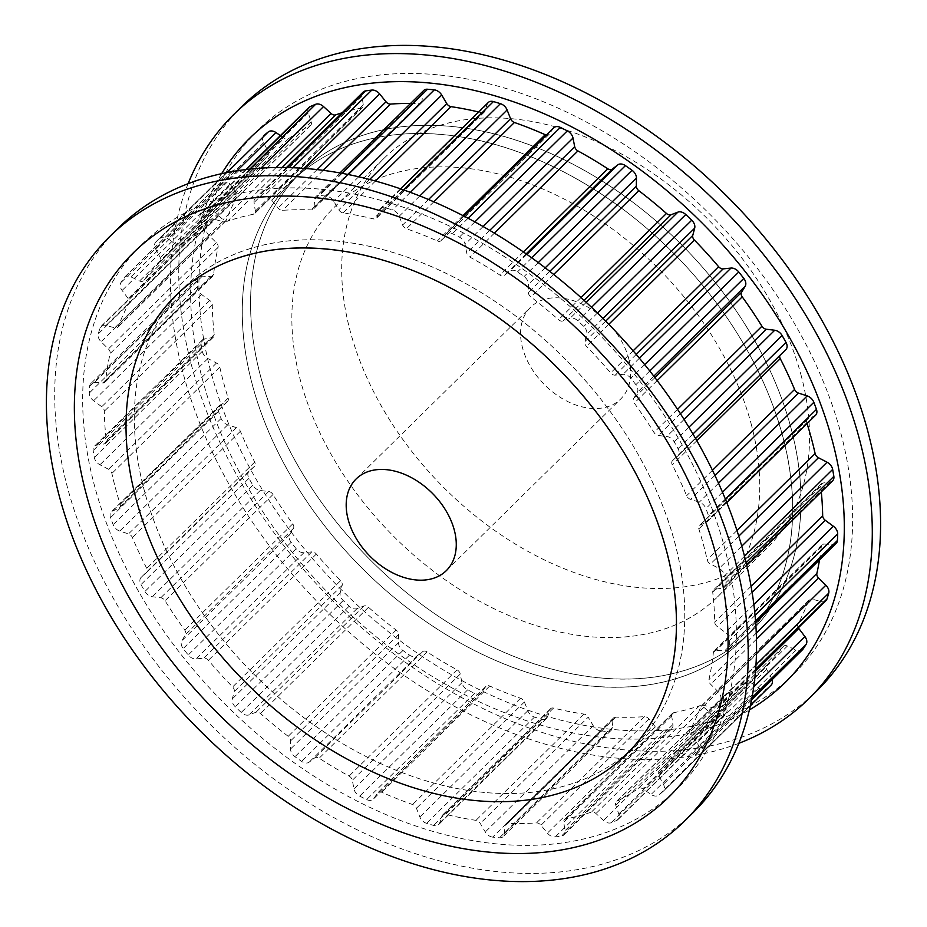<?xml version="1.0" encoding="UTF-8"?>
<svg xmlns="http://www.w3.org/2000/svg" width="927" height="927" viewBox="0 0 927 927"><rect width="100%" height="100%" fill="white"/><g stroke="black" fill="none" stroke-linecap="round" stroke-linejoin="round"><path stroke-width="0.7" stroke-dasharray="4.63 3.48" d="M600.163 677.892A321.495 221.483 -134.5 0 0 751.31 631.322A321.495 221.483 -134.5 0 0 683.628 246.825A321.495 221.483 -134.5 0 0 300.255 173.071A321.495 221.483 -134.5 0 0 301.24 471.391A321.495 221.483 -134.5 0 0 600.163 677.892M437.44 74.809A381.773 263.013 -134.5 0 0 211.043 372.445A381.773 263.013 -134.5 0 0 614.114 729.584A381.773 263.013 -134.5 0 0 840.511 431.947A381.773 263.013 -134.5 0 0 437.44 74.809M591.866 686.061A321.495 221.483 -134.5 0 0 743.002 639.491A321.495 221.483 -134.5 0 0 675.319 255.006A321.495 221.483 -134.5 0 0 291.947 181.252A321.495 221.483 -134.5 0 0 292.932 479.56A321.495 221.483 -134.5 0 0 591.866 686.061M221.646 173.685A381.773 263.013 -134.5 0 0 267.973 519.444A381.773 263.013 -134.5 0 0 605.806 737.765A381.773 263.013 -134.5 0 0 749.456 709.897M188.1 183.708A409.908 282.387 -134.5 0 0 267.625 543.489A409.908 282.387 -134.5 0 0 616.212 758.054A409.908 282.387 -134.5 0 0 738.9 743.292M242.121 106.234A409.908 282.387 -134.5 0 0 243.384 486.582A409.908 282.387 -134.5 0 0 624.52 749.873A409.908 282.387 -134.5 0 0 817.22 690.488M335.134 240.939A321.495 221.483 45.5 0 1 634.068 447.44A321.495 221.483 45.5 0 1 635.053 745.748A321.495 221.483 45.5 0 1 251.68 671.994A321.495 221.483 45.5 0 1 183.998 287.509A321.495 221.483 45.5 0 1 335.134 240.939M321.194 189.235A381.773 263.013 45.5 0 1 724.254 546.385A381.773 263.013 45.5 0 1 497.857 844.022A381.773 263.013 45.5 0 1 94.797 486.872A381.773 263.013 45.5 0 1 321.194 189.235M693.176 812.585A409.908 282.387 45.5 0 1 500.476 871.971A409.908 282.387 45.5 0 1 119.34 608.68A409.908 282.387 45.5 0 1 118.077 228.332M492.7 837.127A8.042 5.539 45.5 0 1 485.284 831.959L480.256 823.443A4.82 3.326 45.5 0 0 475.98 820.349A356.455 245.562 45.5 0 1 445.563 814.335A4.82 3.326 45.5 0 0 442.666 814.926A4.82 3.326 45.5 0 0 442.075 815.876L439.688 822.921A8.042 5.539 45.5 0 1 438.714 824.52A8.042 5.539 45.5 0 1 433.593 825.424A374.137 257.752 45.5 0 1 426.559 823.327A8.042 5.539 45.5 0 1 419.873 817.023L416.432 808.24A4.82 3.326 45.5 0 0 412.585 804.509A356.455 245.562 45.5 0 1 381.762 792.284A4.82 3.326 45.5 0 0 377.996 792.585A4.82 3.326 45.5 0 0 377.729 792.898L373.651 798.703A8.042 5.539 45.5 0 1 373.199 799.236A8.042 5.539 45.5 0 1 366.64 799.584A374.137 257.752 45.5 0 1 359.676 796.131A8.042 5.539 45.5 0 1 354.126 789.491A8.042 5.539 45.5 0 1 353.998 788.958L352.306 780.291A4.82 3.326 45.5 0 0 349.073 776.084A356.455 245.562 45.5 0 1 319.166 758.205A4.82 3.326 45.5 0 0 314.774 757.846L309.178 762.145A8.042 5.539 45.5 0 1 301.576 761.368A374.137 257.752 45.5 0 1 294.971 756.71A8.042 5.539 45.5 0 1 290.811 750.928A8.042 5.539 45.5 0 1 290.557 748.993L290.672 740.824A4.82 3.326 45.5 0 0 288.193 736.316A356.455 245.562 45.5 0 1 260.533 713.547A4.82 3.326 45.5 0 0 255.968 712.249L249.096 714.868A8.042 5.539 45.5 0 1 241.229 712.469A374.137 257.752 45.5 0 1 235.273 706.791A8.042 5.539 45.5 0 1 232.387 702.087A8.042 5.539 45.5 0 1 232.306 698.877L234.241 691.554A4.82 3.326 45.5 0 0 232.619 686.953A356.455 245.562 45.5 0 1 208.401 660.302A4.82 3.326 45.5 0 0 203.859 658.112L196.014 658.923A8.042 5.539 45.5 0 1 188.227 655.007A374.137 257.752 45.5 0 1 183.187 648.576A8.042 5.539 45.5 0 1 181.425 645.111A8.042 5.539 45.5 0 1 181.808 640.789L185.481 634.647A4.82 3.326 45.5 0 0 184.774 630.14A356.455 245.562 45.5 0 1 165.064 600.766A4.82 3.326 45.5 0 0 160.753 597.776L152.271 596.756A8.042 5.539 45.5 0 1 144.902 591.496A374.137 257.752 45.5 0 1 140.997 584.589A8.042 5.539 45.5 0 1 140.139 582.504A8.042 5.539 45.5 0 1 141.136 577.394A8.042 5.539 45.5 0 1 141.263 577.278L146.501 572.573A4.82 3.326 45.5 0 0 146.57 572.504A4.82 3.326 45.5 0 0 146.744 568.367A356.455 245.562 45.5 0 1 132.41 537.556A4.82 3.326 45.5 0 0 128.505 533.906L119.78 531.09A8.042 5.539 45.5 0 1 113.152 524.705A374.137 257.752 45.5 0 1 110.545 517.625A8.042 5.539 45.5 0 1 110.336 516.976A8.042 5.539 45.5 0 1 111.333 511.878A8.042 5.539 45.5 0 1 112.434 511.113L119.015 508.066A4.82 3.326 45.5 0 0 119.676 507.602A4.82 3.326 45.5 0 0 120.209 504.334A356.455 245.562 45.5 0 1 115.666 488.842A356.455 245.562 45.5 0 1 111.877 473.43A4.82 3.326 45.5 0 0 108.552 469.271L99.942 464.786A8.042 5.539 45.5 0 1 94.484 458.216A8.042 5.539 45.5 0 1 94.345 457.567A374.137 257.752 45.5 0 1 93.152 450.626A8.042 5.539 45.5 0 1 94.311 446.316A8.042 5.539 45.5 0 1 96.593 445.192L104.23 443.917A4.82 3.326 45.5 0 0 105.597 443.245A4.82 3.326 45.5 0 0 106.315 440.835A356.455 245.562 45.5 0 1 104.334 411.194A4.82 3.326 45.5 0 0 101.75 406.721L93.627 400.754A8.042 5.539 45.5 0 1 89.56 395.041A8.042 5.539 45.5 0 1 89.305 393.013A374.137 257.752 45.5 0 1 89.595 386.501A8.042 5.539 45.5 0 1 90.834 383.569A8.042 5.539 45.5 0 1 94.438 382.387L102.781 382.955A4.82 3.326 45.5 0 0 104.948 382.248A4.82 3.326 45.5 0 0 105.678 380.649A356.455 245.562 45.5 0 1 110.139 353.569A4.82 3.326 45.5 0 0 108.389 348.958L101.136 341.785A8.042 5.539 45.5 0 1 98.332 337.161A8.042 5.539 45.5 0 1 98.274 333.859A374.137 257.752 45.5 0 1 100.012 328.077A8.042 5.539 45.5 0 1 101.031 326.397A8.042 5.539 45.5 0 1 106.049 325.458L114.751 327.834A4.82 3.326 45.5 0 0 117.764 327.277A4.82 3.326 45.5 0 0 118.32 326.42A356.455 245.562 45.5 0 1 129.038 303.059A4.82 3.326 45.5 0 0 128.204 298.529L122.109 290.464A8.042 5.539 45.5 0 1 120.417 287.092A8.042 5.539 45.5 0 1 120.846 282.7A374.137 257.752 45.5 0 1 123.963 277.88A8.042 5.539 45.5 0 1 124.461 277.289A8.042 5.539 45.5 0 1 130.916 276.883L139.595 280.974A4.82 3.326 45.5 0 0 143.465 280.73A4.82 3.326 45.5 0 0 143.685 280.487A356.455 245.562 45.5 0 1 159.467 262.596A356.455 245.562 45.5 0 1 160.186 261.901A4.82 3.326 45.5 0 1 160.186 261.901A4.82 3.326 45.5 0 0 160.301 257.636L155.643 249.015A8.042 5.539 45.5 0 1 154.844 247.034A8.042 5.539 45.5 0 1 155.829 241.935A8.042 5.539 45.5 0 1 156.026 241.75A374.137 257.752 45.5 0 1 160.394 238.123A8.042 5.539 45.5 0 1 167.961 238.784L176.234 244.404A4.82 3.326 45.5 0 0 180.672 244.879A356.455 245.562 45.5 0 1 202.225 231.866A4.82 3.326 45.5 0 0 202.804 231.449A4.82 3.326 45.5 0 0 203.303 228.054L200.278 219.27A8.042 5.539 45.5 0 1 200.116 218.726A8.042 5.539 45.5 0 1 201.101 213.627A8.042 5.539 45.5 0 1 202.295 212.828A374.137 257.752 45.5 0 1 207.706 210.545A8.042 5.539 45.5 0 1 215.574 212.828L223.083 219.722A4.82 3.326 45.5 0 0 227.66 221.147A356.455 245.562 45.5 0 1 253.326 214.276A4.82 3.326 45.5 0 0 254.601 213.616A4.82 3.326 45.5 0 0 255.307 211.089L254.068 202.515A8.042 5.539 45.5 0 1 255.238 198.308A8.042 5.539 45.5 0 1 257.613 197.173A374.137 257.752 45.5 0 1 263.847 196.339A8.042 5.539 45.5 0 1 271.657 200.151L278.065 208.03A4.82 3.326 45.5 0 0 282.584 210.336A356.455 245.562 45.5 0 1 311.263 209.896A4.82 3.326 45.5 0 0 313.314 209.189A4.82 3.326 45.5 0 0 314.056 207.486L314.635 199.49A8.042 5.539 45.5 0 1 315.864 196.663A8.042 5.539 45.5 0 1 319.572 195.493A374.137 257.752 45.5 0 1 326.35 196.13A8.042 5.539 45.5 0 1 333.766 201.298L338.795 209.826A4.82 3.326 45.5 0 0 343.071 212.909A356.455 245.562 45.5 0 1 373.488 218.923A4.82 3.326 45.5 0 0 376.385 218.332A4.82 3.326 45.5 0 0 376.976 217.381L379.363 210.336A8.042 5.539 45.5 0 1 380.337 208.737A8.042 5.539 45.5 0 1 385.458 207.833A374.137 257.752 45.5 0 1 392.492 209.931A8.042 5.539 45.5 0 1 399.178 216.234L402.619 225.018A4.82 3.326 45.5 0 0 406.455 228.749A356.455 245.562 45.5 0 1 437.289 240.974A4.82 3.326 45.5 0 0 441.043 240.672A4.82 3.326 45.5 0 0 441.322 240.36L445.4 234.554A8.042 5.539 45.5 0 1 445.841 234.033A8.042 5.539 45.5 0 1 452.411 233.674A374.137 257.752 45.5 0 1 459.375 237.127A8.042 5.539 45.5 0 1 465.053 244.299L466.745 252.967A4.82 3.326 45.5 0 0 466.826 253.291A4.82 3.326 45.5 0 0 469.977 257.173A356.455 245.562 45.5 0 1 499.873 275.064A4.82 3.326 45.5 0 0 504.276 275.412L509.873 271.113A8.042 5.539 45.5 0 1 517.475 271.889A374.137 257.752 45.5 0 1 524.079 276.547A8.042 5.539 45.5 0 1 528.494 284.265L528.378 292.434A4.82 3.326 45.5 0 0 528.529 293.592A4.82 3.326 45.5 0 0 530.858 296.941A356.455 245.562 45.5 0 1 558.517 319.711A4.82 3.326 45.5 0 0 563.083 321.009L569.954 318.39A8.042 5.539 45.5 0 1 577.822 320.788A374.137 257.752 45.5 0 1 583.778 326.466A8.042 5.539 45.5 0 1 586.745 334.392L584.798 341.704A4.82 3.326 45.5 0 0 584.856 343.627A4.82 3.326 45.5 0 0 586.432 346.304A356.455 245.562 45.5 0 1 610.65 372.955A4.82 3.326 45.5 0 0 615.192 375.145L623.025 374.334A8.042 5.539 45.5 0 1 630.823 378.251A374.137 257.752 45.5 0 1 635.864 384.682A8.042 5.539 45.5 0 1 637.243 392.469L633.57 398.61A4.82 3.326 45.5 0 0 633.35 401.206A4.82 3.326 45.5 0 0 634.277 403.118A356.455 245.562 45.5 0 1 653.987 432.492A4.82 3.326 45.5 0 0 658.297 435.481L666.78 436.501A8.042 5.539 45.5 0 1 674.149 441.773A374.137 257.752 45.5 0 1 678.054 448.68A8.042 5.539 45.5 0 1 677.915 455.864A8.042 5.539 45.5 0 1 677.788 455.98L672.55 460.684A4.82 3.326 45.5 0 0 672.469 460.754A4.82 3.326 45.5 0 0 671.878 463.813A4.82 3.326 45.5 0 0 672.307 464.89A356.455 245.562 45.5 0 1 686.629 495.702A4.82 3.326 45.5 0 0 690.545 499.352L699.271 502.167A8.042 5.539 45.5 0 1 705.899 508.552A374.137 257.752 45.5 0 1 708.506 515.632A8.042 5.539 45.5 0 1 707.718 521.38A8.042 5.539 45.5 0 1 706.617 522.144L700.036 525.192A4.82 3.326 45.5 0 0 699.375 525.655A4.82 3.326 45.5 0 0 698.773 528.714A4.82 3.326 45.5 0 0 698.842 528.923A356.455 245.562 45.5 0 1 707.174 559.827A4.82 3.326 45.5 0 0 707.231 560.035A4.82 3.326 45.5 0 0 710.499 563.987L719.109 568.471A8.042 5.539 45.5 0 1 724.705 575.69A374.137 257.752 45.5 0 1 725.887 582.631A8.042 5.539 45.5 0 1 724.74 586.942A8.042 5.539 45.5 0 1 722.446 588.066L714.821 589.34A4.82 3.326 45.5 0 0 713.454 590.012A4.82 3.326 45.5 0 0 712.736 592.423A356.455 245.562 45.5 0 1 714.705 622.063A4.82 3.326 45.5 0 0 714.868 623.118A4.82 3.326 45.5 0 0 717.301 626.548L725.424 632.504A8.042 5.539 45.5 0 1 729.734 640.244A374.137 257.752 45.5 0 1 729.456 646.756A8.042 5.539 45.5 0 1 728.216 649.688A8.042 5.539 45.5 0 1 724.613 650.87L716.258 650.302A4.82 3.326 45.5 0 0 714.103 651.009A4.82 3.326 45.5 0 0 713.373 652.608A356.455 245.562 45.5 0 1 708.9 679.688A4.82 3.326 45.5 0 0 708.981 681.519A4.82 3.326 45.5 0 0 710.661 684.3L717.915 691.472A8.042 5.539 45.5 0 1 720.777 699.398A374.137 257.752 45.5 0 1 719.028 705.18A8.042 5.539 45.5 0 1 718.019 706.861A8.042 5.539 45.5 0 1 713.002 707.799L704.3 705.424A4.82 3.326 45.5 0 0 701.287 705.98A4.82 3.326 45.5 0 0 700.731 706.849A356.455 245.562 45.5 0 1 690.012 730.198A4.82 3.326 45.5 0 0 689.839 732.712A4.82 3.326 45.5 0 0 690.847 734.729L696.942 742.794A8.042 5.539 45.5 0 1 698.205 750.557A374.137 257.752 45.5 0 1 695.088 755.378A8.042 5.539 45.5 0 1 694.59 755.968A8.042 5.539 45.5 0 1 688.135 756.374L679.456 752.284A4.82 3.326 45.5 0 0 675.586 752.527A4.82 3.326 45.5 0 0 675.366 752.77A356.455 245.562 45.5 0 1 659.584 770.661A356.455 245.562 45.5 0 1 658.865 771.357A4.82 3.326 45.5 0 1 658.865 771.357A4.82 3.326 45.5 0 0 658.263 774.427A4.82 3.326 45.5 0 0 658.749 775.621L663.408 784.242A8.042 5.539 45.5 0 1 663.211 791.322A8.042 5.539 45.5 0 1 663.025 791.507A374.137 257.752 45.5 0 1 658.657 795.134A8.042 5.539 45.5 0 1 651.078 794.474L642.817 788.854A4.82 3.326 45.5 0 0 638.379 788.379A356.455 245.562 45.5 0 1 616.826 801.403A4.82 3.326 45.5 0 0 616.246 801.809A4.82 3.326 45.5 0 0 615.655 804.879A4.82 3.326 45.5 0 0 615.748 805.204L618.772 813.987A8.042 5.539 45.5 0 1 617.95 819.63A8.042 5.539 45.5 0 1 616.756 820.43A374.137 257.752 45.5 0 1 611.345 822.712A8.042 5.539 45.5 0 1 603.477 820.43L595.968 813.535A4.82 3.326 45.5 0 0 591.391 812.11A356.455 245.562 45.5 0 1 565.713 818.981A4.82 3.326 45.5 0 0 564.45 819.642A4.82 3.326 45.5 0 0 563.743 822.168L564.983 830.743A8.042 5.539 45.5 0 1 563.813 834.949A8.042 5.539 45.5 0 1 561.438 836.084A374.137 257.752 45.5 0 1 555.203 836.919A8.042 5.539 45.5 0 1 547.393 833.106L540.986 825.227A4.82 3.326 45.5 0 0 536.455 822.921A356.455 245.562 45.5 0 1 507.787 823.361A4.82 3.326 45.5 0 0 505.736 824.08A4.82 3.326 45.5 0 0 504.995 825.772L504.415 833.767A8.042 5.539 45.5 0 1 503.187 836.594A8.042 5.539 45.5 0 1 499.479 837.765A374.137 257.752 45.5 0 1 492.7 837.127L600.65 730.87A8.042 5.539 45.5 0 1 593.234 725.702L588.205 717.174L480.256 823.443M674.566 541.681A321.495 221.483 45.5 0 1 635.053 745.748A321.495 221.483 45.5 0 1 251.68 671.994A321.495 221.483 45.5 0 1 183.998 287.509A321.495 221.483 45.5 0 1 455.69 278.17A321.495 221.483 45.5 0 1 674.566 541.681M782.515 435.423A321.495 221.483 45.5 0 1 743.002 639.491A321.495 221.483 45.5 0 1 359.63 565.737A321.495 221.483 45.5 0 1 291.947 181.252A321.495 221.483 45.5 0 1 563.639 171.912A321.495 221.483 45.5 0 1 782.515 435.423M263.604 135.863A8.042 5.539 45.5 0 0 262.793 140.777A8.042 5.539 45.5 0 0 263.592 142.758L268.251 151.379A4.82 3.326 45.5 0 1 268.146 155.632A356.455 245.562 45.5 0 0 267.416 156.339A356.455 245.562 45.5 0 0 251.634 174.23A4.82 3.326 45.5 0 1 251.414 174.473A4.82 3.326 45.5 0 1 247.544 174.716L238.865 170.626A8.042 5.539 45.5 0 0 232.41 171.031A8.042 5.539 45.5 0 0 231.912 171.622A374.137 257.752 45.5 0 0 228.795 176.443A8.042 5.539 45.5 0 0 228.366 180.835A8.042 5.539 45.5 0 0 230.058 184.206L236.153 192.271A4.82 3.326 45.5 0 1 236.988 196.802A356.455 245.562 45.5 0 0 226.269 220.151A4.82 3.326 45.5 0 1 225.713 221.02A4.82 3.326 45.5 0 1 222.7 221.576L213.998 219.201A8.042 5.539 45.5 0 0 208.981 220.139A8.042 5.539 45.5 0 0 207.972 221.82A374.137 257.752 45.5 0 0 206.223 227.602A8.042 5.539 45.5 0 0 206.281 230.904A8.042 5.539 45.5 0 0 209.085 235.528L216.339 242.7A4.82 3.326 45.5 0 1 218.1 247.312A356.455 245.562 45.5 0 0 213.627 274.392A4.82 3.326 45.5 0 1 212.897 275.991A4.82 3.326 45.5 0 1 210.742 276.698L202.387 276.13A8.042 5.539 45.5 0 0 198.784 277.312A8.042 5.539 45.5 0 0 197.544 280.244A374.137 257.752 45.5 0 0 197.266 286.756A8.042 5.539 45.5 0 0 197.509 288.784A8.042 5.539 45.5 0 0 201.576 294.496L209.699 300.452A4.82 3.326 45.5 0 1 212.295 304.937A356.455 245.562 45.5 0 0 214.264 334.577A4.82 3.326 45.5 0 1 213.546 336.988A4.82 3.326 45.5 0 1 212.179 337.66L204.554 338.934A8.042 5.539 45.5 0 0 202.26 340.058A8.042 5.539 45.5 0 0 201.113 344.369A374.137 257.752 45.5 0 0 202.295 351.31A8.042 5.539 45.5 0 0 202.434 351.959A8.042 5.539 45.5 0 0 207.891 358.529L216.501 363.013A4.82 3.326 45.5 0 1 219.826 367.173L111.877 473.43M268.146 155.632A4.82 3.326 45.5 0 1 268.135 155.643L160.186 261.901L268.146 155.632M280.406 135.574L284.183 138.146L176.234 244.404M309.05 107.37A8.042 5.539 45.5 0 0 308.065 112.468A8.042 5.539 45.5 0 0 308.227 113.013L311.252 121.796A4.82 3.326 45.5 0 1 310.754 125.191A4.82 3.326 45.5 0 1 310.174 125.597A356.455 245.562 45.5 0 0 288.621 138.621A4.82 3.326 45.5 0 1 284.183 138.146M342.098 112.816A356.455 245.562 45.5 0 1 361.287 108.019L253.326 214.276M363.187 92.051A8.042 5.539 45.5 0 0 362.017 96.257L363.257 104.832A4.82 3.326 45.5 0 1 362.55 107.358A4.82 3.326 45.5 0 1 361.287 108.019M410.568 103.442A356.455 245.562 45.5 0 1 419.213 103.639L311.263 209.896M423.813 90.406A8.042 5.539 45.5 0 0 422.585 93.233L422.005 101.228A4.82 3.326 45.5 0 1 421.264 102.92A4.82 3.326 45.5 0 1 419.213 103.639M478.633 111.993A356.455 245.562 45.5 0 1 481.437 112.665L373.488 218.923M488.286 102.48A8.042 5.539 45.5 0 0 487.312 104.079L484.925 111.124A4.82 3.326 45.5 0 1 484.334 112.074A4.82 3.326 45.5 0 1 481.437 112.665M553.801 127.764A8.042 5.539 45.5 0 0 553.349 128.297L549.271 134.102A4.82 3.326 45.5 0 1 549.004 134.415A4.82 3.326 45.5 0 1 546.385 135.064M785.737 349.722L672.55 460.684M779.792 355.586A4.82 3.326 45.5 0 1 780.43 354.496A4.82 3.326 45.5 0 1 780.499 354.427M815.667 415.122A8.042 5.539 45.5 0 1 814.566 415.887L807.985 418.934L700.036 525.192M807.081 423.581A356.455 245.562 45.5 0 0 806.791 422.666A4.82 3.326 45.5 0 1 806.733 422.457A4.82 3.326 45.5 0 1 807.324 419.398A4.82 3.326 45.5 0 1 807.985 418.934M832.689 480.684A8.042 5.539 45.5 0 1 830.407 481.808L822.77 483.083L714.821 589.34M821.299 491.889A356.455 245.562 45.5 0 0 820.685 486.165A4.82 3.326 45.5 0 1 821.403 483.755A4.82 3.326 45.5 0 1 822.77 483.083M836.166 543.431A8.042 5.539 45.5 0 1 832.562 544.612L824.219 544.045L716.258 650.302M819.514 559.815A356.455 245.562 45.5 0 0 821.322 546.351A4.82 3.326 45.5 0 1 822.052 544.752A4.82 3.326 45.5 0 1 824.219 544.045M825.969 600.603A8.042 5.539 45.5 0 1 820.951 601.542L812.249 599.166L704.3 705.424M798.356 627.788A4.82 3.326 45.5 0 1 797.788 626.443A4.82 3.326 45.5 0 1 797.962 623.941A356.455 245.562 45.5 0 0 808.68 600.58A4.82 3.326 45.5 0 1 809.236 599.723A4.82 3.326 45.5 0 1 812.249 599.166M802.539 649.711A8.042 5.539 45.5 0 1 796.084 650.117L787.405 646.026L679.456 752.284M772.075 679.7A8.042 5.539 45.5 0 0 771.357 677.985L766.699 669.364A4.82 3.326 45.5 0 1 766.212 668.17A4.82 3.326 45.5 0 1 766.814 665.111A356.455 245.562 45.5 0 0 767.533 664.404A356.455 245.562 45.5 0 0 783.315 646.513A4.82 3.326 45.5 0 1 783.535 646.27A4.82 3.326 45.5 0 1 787.405 646.026M766.814 665.111A4.82 3.326 45.5 0 1 766.814 665.099L658.865 771.357L766.814 665.111M663.025 791.507L770.974 685.25A374.137 257.752 45.5 0 1 766.606 688.877A8.042 5.539 45.5 0 1 759.039 688.216L750.766 682.596L642.817 788.854M600.65 730.87A374.137 257.752 45.5 0 0 607.428 731.507A8.042 5.539 45.5 0 0 611.136 730.337A8.042 5.539 45.5 0 0 612.365 727.51L612.944 719.514A4.82 3.326 45.5 0 1 613.686 717.811A4.82 3.326 45.5 0 1 615.737 717.104A356.455 245.562 45.5 0 0 644.416 716.664A4.82 3.326 45.5 0 1 648.935 718.97L655.343 726.849A8.042 5.539 45.5 0 0 663.153 730.661A374.137 257.752 45.5 0 0 669.387 729.827A8.042 5.539 45.5 0 0 671.762 728.692A8.042 5.539 45.5 0 0 672.932 724.485L671.693 715.911A4.82 3.326 45.5 0 1 672.399 713.384A4.82 3.326 45.5 0 1 673.674 712.724A356.455 245.562 45.5 0 0 699.34 705.853A4.82 3.326 45.5 0 1 703.917 707.278L711.426 714.172A8.042 5.539 45.5 0 0 719.294 716.455A374.137 257.752 45.5 0 0 724.705 714.172A8.042 5.539 45.5 0 0 725.899 713.373A8.042 5.539 45.5 0 0 726.722 707.73L723.697 698.946A4.82 3.326 45.5 0 1 723.605 698.61A4.82 3.326 45.5 0 1 724.196 695.551A4.82 3.326 45.5 0 1 724.775 695.134A356.455 245.562 45.5 0 0 746.328 682.121A4.82 3.326 45.5 0 1 750.766 682.596M219.826 367.173A356.455 245.562 45.5 0 0 223.616 382.584A356.455 245.562 45.5 0 0 228.158 398.077A4.82 3.326 45.5 0 1 227.625 401.345A4.82 3.326 45.5 0 1 226.964 401.808L220.383 404.856A8.042 5.539 45.5 0 0 219.282 405.62A8.042 5.539 45.5 0 0 218.297 410.719A8.042 5.539 45.5 0 0 218.494 411.368A374.137 257.752 45.5 0 0 221.101 418.448A8.042 5.539 45.5 0 0 227.729 424.833L236.455 427.648A4.82 3.326 45.5 0 1 240.371 431.298A356.455 245.562 45.5 0 0 254.693 462.109A4.82 3.326 45.5 0 1 254.531 466.246A4.82 3.326 45.5 0 1 254.45 466.316L249.212 471.02A8.042 5.539 45.5 0 0 249.085 471.136A8.042 5.539 45.5 0 0 248.088 476.235A8.042 5.539 45.5 0 0 248.946 478.32A374.137 257.752 45.5 0 0 252.851 485.227A8.042 5.539 45.5 0 0 260.22 490.499L268.703 491.519A4.82 3.326 45.5 0 1 273.013 494.508A356.455 245.562 45.5 0 0 292.723 523.882A4.82 3.326 45.5 0 1 293.43 528.39L289.757 534.531A8.042 5.539 45.5 0 0 289.375 538.854A8.042 5.539 45.5 0 0 291.136 542.318A374.137 257.752 45.5 0 0 296.176 548.749A8.042 5.539 45.5 0 0 303.975 552.666L311.808 551.855A4.82 3.326 45.5 0 1 316.35 554.045A356.455 245.562 45.5 0 0 340.568 580.696A4.82 3.326 45.5 0 1 342.202 585.296L340.255 592.608A8.042 5.539 45.5 0 0 340.336 595.829A8.042 5.539 45.5 0 0 343.222 600.534A374.137 257.752 45.5 0 0 349.178 606.212A8.042 5.539 45.5 0 0 357.046 608.61L363.917 605.991A4.82 3.326 45.5 0 1 368.482 607.289A356.455 245.562 45.5 0 0 396.142 630.059A4.82 3.326 45.5 0 1 398.622 634.566L398.506 642.735A8.042 5.539 45.5 0 0 398.761 644.671A8.042 5.539 45.5 0 0 402.921 650.453A374.137 257.752 45.5 0 0 409.525 655.111A8.042 5.539 45.5 0 0 417.127 655.887L422.724 651.588A4.82 3.326 45.5 0 1 427.127 651.936A356.455 245.562 45.5 0 0 457.023 669.827A4.82 3.326 45.5 0 1 460.255 674.033L461.947 682.701A8.042 5.539 45.5 0 0 462.075 683.234A8.042 5.539 45.5 0 0 467.625 689.873A374.137 257.752 45.5 0 0 474.589 693.326A8.042 5.539 45.5 0 0 481.159 692.967A8.042 5.539 45.5 0 0 481.6 692.446L485.678 686.64A4.82 3.326 45.5 0 1 485.957 686.328A4.82 3.326 45.5 0 1 489.711 686.026A356.455 245.562 45.5 0 0 520.545 698.251A4.82 3.326 45.5 0 1 524.381 701.982L527.822 710.766A8.042 5.539 45.5 0 0 534.508 717.069A374.137 257.752 45.5 0 0 541.542 719.167A8.042 5.539 45.5 0 0 546.663 718.263A8.042 5.539 45.5 0 0 547.637 716.664L550.024 709.618A4.82 3.326 45.5 0 1 550.615 708.668A4.82 3.326 45.5 0 1 553.512 708.077A356.455 245.562 45.5 0 0 583.929 714.091A4.82 3.326 45.5 0 1 588.205 717.174M790.812 427.254A321.495 221.483 45.5 0 1 751.31 631.322A321.495 221.483 45.5 0 1 367.938 557.567A321.495 221.483 45.5 0 1 300.255 173.071A321.495 221.483 45.5 0 1 571.947 163.731A321.495 221.483 45.5 0 1 790.812 427.254M751.055 423.5A273.268 188.262 45.5 0 1 717.475 596.953A273.268 188.262 45.5 0 1 391.611 534.265A273.268 188.262 45.5 0 1 334.079 207.439A273.268 188.262 45.5 0 1 565.018 199.502A273.268 188.262 45.5 0 1 751.055 423.5M800.882 374.45A273.268 188.262 45.5 0 1 767.301 547.903A273.268 188.262 45.5 0 1 441.437 485.215A273.268 188.262 45.5 0 1 383.905 158.401A273.268 188.262 45.5 0 1 614.844 150.464A273.268 188.262 45.5 0 1 800.882 374.45M628.61 358.17A64.299 44.299 45.5 0 1 620.708 398.981A64.299 44.299 45.5 0 1 544.033 384.23A64.299 44.299 45.5 0 1 530.499 307.335A64.299 44.299 45.5 0 1 584.833 305.458A64.299 44.299 45.5 0 1 628.61 358.17M207.891 358.529L99.942 464.786M216.501 363.013L108.552 469.271M228.158 398.077L120.209 504.334M226.964 401.808L119.015 508.066M220.383 404.856L112.434 511.113M218.494 411.368L110.545 517.625M221.101 418.448L113.152 524.705M227.729 424.833L119.78 531.09M236.455 427.648L128.505 533.906M240.371 431.298L132.41 537.556M254.693 462.109L146.744 568.367M254.45 466.316L146.501 572.573M249.212 471.02L141.263 577.278M248.946 478.32L140.997 584.589M252.851 485.227L144.902 591.496M260.22 490.499L152.271 596.756M268.703 491.519L160.753 597.776M273.013 494.508L165.064 600.766M292.723 523.882L184.774 630.14M293.43 528.39L185.481 634.647M289.757 534.531L181.808 640.789M291.136 542.318L183.187 648.576M296.176 548.749L188.227 655.007M303.975 552.666L196.014 658.923M311.808 551.855L203.859 658.112M316.35 554.045L208.401 660.302M340.568 580.696L232.619 686.953M342.202 585.296L234.241 691.554M340.255 592.608L232.306 698.877M343.222 600.534L235.273 706.791M349.178 606.212L241.229 712.469M357.046 608.61L249.096 714.868M363.917 605.991L255.968 712.249M368.482 607.289L260.533 713.547M396.142 630.059L288.193 736.316M398.622 634.566L290.672 740.824M398.506 642.735L290.557 748.993M402.921 650.453L294.971 756.71M409.525 655.111L301.576 761.368M417.127 655.887L309.178 762.145M422.724 651.588L314.774 757.846M427.127 651.936L319.166 758.205M457.023 669.827L349.073 776.084M460.255 674.033L352.306 780.291M461.947 682.701L353.998 788.958M467.625 689.873L359.676 796.131M474.589 693.326L366.64 799.584M481.6 692.446L373.651 798.703M485.678 686.64L377.729 792.898M489.711 686.026L381.762 792.284M520.545 698.251L412.585 804.509M524.381 701.982L416.432 808.24M527.822 710.766L419.873 817.023M534.508 717.069L426.559 823.327M541.542 719.167L433.593 825.424M547.637 716.664L439.688 822.921M550.024 709.618L442.075 815.876M553.512 708.077L445.563 814.335M583.929 714.091L475.98 820.349M593.234 725.702L485.284 831.959M607.428 731.507L499.479 837.765M612.365 727.51L504.415 833.767M612.944 719.514L504.995 825.772M615.737 717.104L507.787 823.361M644.416 716.664L536.455 822.921M648.935 718.97L540.986 825.227M655.343 726.849L547.393 833.106M663.153 730.661L555.203 836.919M669.387 729.827L561.438 836.084M672.932 724.485L564.983 830.743M671.693 715.911L563.743 822.168M673.674 712.724L565.713 818.981M699.34 705.853L591.391 812.11M703.917 707.278L595.968 813.535M711.426 714.172L603.477 820.43M719.294 716.455L611.345 822.712M724.705 714.172L616.756 820.43M726.722 707.73L618.772 813.987M723.697 698.946L615.748 805.204M724.775 695.134L616.826 801.403M746.328 682.121L638.379 788.379M759.039 688.216L651.078 794.474M766.606 688.877L658.657 795.134M771.357 677.985L663.408 784.242M766.699 669.364L658.749 775.621M783.315 646.513L675.366 752.77M796.084 650.117L688.135 756.374M751.646 699.7L695.088 755.378M752.052 697.567L698.205 750.557M753.802 686.826L696.942 742.794M755.586 671.009L690.847 734.729M797.962 623.941L690.012 730.198M808.68 600.58L700.731 706.849M820.951 601.542L713.002 707.799M755.748 669.051L719.028 705.18M756.05 664.682L720.777 699.398M756.525 653.477L717.915 691.472M756.525 639.143L710.661 684.3M756.328 633.014L708.9 679.688M821.322 546.351L713.373 652.608M832.562 544.612L724.613 650.87M755.609 621.009L729.456 646.756M755.111 615.261L729.734 640.244M753.918 604.45L725.424 632.504M752.156 592.237L717.301 626.548M751.137 586.212L714.705 622.063M820.685 486.165L712.736 592.423M830.407 481.808L722.446 588.066M746.177 562.666L725.887 582.631M744.543 556.165L724.705 575.69M741.809 546.13L719.109 568.471M738.807 536.119L710.499 563.987M737 530.476L707.174 559.827M806.791 422.666L698.842 528.923M814.566 415.887L706.617 522.144M725.377 499.027L708.506 515.632M722.515 492.202L705.899 508.552M718.552 483.199L699.271 502.167M714.914 475.366L690.545 499.352M712.469 470.279L686.629 495.702M696.849 440.719L672.307 464.89M677.915 455.864L695.574 438.483L677.788 455.98M692.956 433.998L678.054 448.68M688.912 427.231L674.149 441.773M684.091 419.467L666.78 436.501M680.406 413.72L658.297 435.481M677.521 409.317L653.987 432.492M657.173 380.58L634.277 403.118M654.914 377.613L633.57 398.61M653.802 376.165L637.243 392.469M649.769 370.997L635.864 384.682M644.671 364.624L630.823 378.251M639.41 358.216L623.025 374.334M636.223 354.438L615.192 375.145M633.129 350.823L610.65 372.955M608.784 324.311L586.432 346.304M605.679 321.148L584.798 341.704M602.967 318.425L586.745 334.392M597.452 313.002L583.778 326.466M591.519 307.312L577.822 320.788M586.223 302.376L569.954 318.39M584.045 300.371L563.083 321.009M580.986 297.59L558.517 319.711M553.674 274.485L530.858 296.941M549.757 271.391L528.378 292.434M545.18 267.845L528.494 284.265M538.239 262.619L524.079 276.547M531.727 257.857L517.475 271.889M526.86 254.392L509.873 271.113M526.142 253.882L504.276 275.412M523.361 251.947L499.873 275.064M494.369 233.164L469.977 257.173M489.699 230.383L466.745 252.967M483.094 226.547L465.053 244.299M474.821 221.924L459.375 237.127M468.042 218.285L452.411 233.674M553.349 128.297L445.4 234.554M549.271 134.102L441.322 240.36M463.013 215.655L437.289 240.974M433.813 201.819L406.455 228.749M428.494 199.548L402.619 225.018M419.757 195.991L399.178 216.234M410.325 192.376L392.492 209.931M403.627 189.954L385.458 207.833M487.312 104.079L379.363 210.336M484.925 111.124L376.976 217.381M375.423 181.066L343.071 212.909M369.606 179.502L338.795 209.826M358.656 176.802L333.766 201.298M348.274 174.543L326.35 196.13M342.075 173.337L319.572 195.493M422.585 93.233L314.635 199.49M422.005 101.228L314.056 207.486M323.21 170.359L282.584 210.336M317.104 169.606L278.065 208.03M303.94 168.378L271.657 200.151M292.897 167.752L263.847 196.339M287.671 167.578L257.613 197.173M362.017 96.257L254.068 202.515M363.257 104.832L255.307 211.089M282.156 167.509L227.66 221.147M276.095 167.532L223.083 219.722M260.962 168.146L215.574 212.828M249.792 169.12L207.706 210.545M246.292 169.525L202.295 212.828M308.227 113.013L200.278 219.27M311.252 121.796L203.303 228.054M310.174 125.597L202.225 231.866M288.621 138.621L180.672 244.879M237.034 170.8L167.961 238.784M226.988 172.573L160.394 238.123M155.829 241.935L226.118 172.746L156.026 241.75M263.592 142.758L155.643 249.015M268.251 151.379L160.301 257.636M251.634 174.23L143.685 280.487M247.544 174.716L139.595 280.974M238.865 170.626L130.916 276.883M231.912 171.622L123.963 277.88M228.795 176.443L120.846 282.7M230.058 184.206L122.109 290.464M236.153 192.271L128.204 298.529M236.988 196.802L129.038 303.059M226.269 220.151L118.32 326.42M222.7 221.576L114.751 327.834M213.998 219.201L106.049 325.458M207.972 221.82L100.012 328.077M206.223 227.602L98.274 333.859M209.085 235.528L101.136 341.785M216.339 242.7L108.389 348.958M218.1 247.312L110.139 353.569M213.627 274.392L105.678 380.649M210.742 276.698L102.781 382.955M202.387 276.13L94.438 382.387M197.544 280.244L89.595 386.501M197.266 286.756L89.305 393.013M201.576 294.496L93.627 400.754M209.699 300.452L101.75 406.721M212.295 304.937L104.334 411.194M214.264 334.577L106.315 440.835M212.179 337.66L104.23 443.917M204.554 338.934L96.593 445.192M201.113 344.369L93.152 450.626M202.295 351.31L94.345 457.567M300.255 173.071L291.947 181.252L300.255 173.071M751.31 631.322L743.002 639.491L751.31 631.322M626.745 753.929L635.053 745.748L626.745 753.929M175.69 295.678L183.998 287.509L175.69 295.678M717.475 596.953L767.301 547.903M334.079 207.439L383.905 158.401M446.327 570.626L620.708 398.981M356.119 478.981L530.499 307.335M227.625 401.345L119.676 507.602M254.531 466.246L146.57 572.504M481.159 692.967L373.199 799.236M485.957 686.328L377.996 792.585M546.663 718.263L438.714 824.52M550.615 708.668L442.666 814.926M611.136 730.337L503.187 836.594M613.686 717.811L505.736 824.08M671.762 728.692L563.813 834.949M672.399 713.384L564.45 819.642M725.899 713.373L617.95 819.63M750.464 705.447L663.211 791.322M767.533 664.404L659.584 770.661M783.535 646.27L675.586 752.527M751.623 699.839L694.59 755.968M809.236 599.723L701.287 705.98M755.69 669.792L718.019 706.861M822.052 544.752L714.103 651.009M755.737 622.608L728.216 649.688M821.403 483.755L713.454 590.012M746.791 565.238L724.74 586.942M726.826 502.573L707.718 521.38M463.998 216.165L445.841 234.033M549.004 134.415L441.043 240.672M400.534 188.865L380.337 208.737M484.334 112.074L376.385 218.332M339.942 172.955L315.864 196.663M421.264 102.92L313.314 209.189M286.478 167.555L255.238 198.308M362.55 107.358L254.601 213.616M310.754 125.191L202.804 231.449M267.416 156.339L159.467 262.596M251.414 174.473L143.465 280.73M232.41 171.031L124.461 277.289M225.713 221.02L117.764 327.277M208.981 220.139L101.031 326.397M212.897 275.991L104.948 382.248M198.784 277.312L90.834 383.569M213.546 336.988L105.597 443.245M202.26 340.058L94.311 446.316M219.282 405.62L111.333 511.878M249.085 471.136L141.136 577.394M724.196 695.551L616.246 801.809M807.324 419.398L699.375 525.655M780.43 354.496L672.469 460.754M245.864 169.571L201.101 213.627"/><path stroke-width="1.39" d="M749.456 709.897A381.773 263.013 -134.5 0 0 799.306 355.713A381.773 263.013 -134.5 0 0 429.143 82.978A381.773 263.013 -134.5 0 0 221.646 173.685M738.9 743.292A409.908 282.387 -134.5 0 0 808.923 698.668A409.908 282.387 -134.5 0 0 807.66 318.32A409.908 282.387 -134.5 0 0 426.524 55.029A409.908 282.387 -134.5 0 0 233.824 114.415A409.908 282.387 -134.5 0 0 188.1 183.708M808.923 698.668L817.22 690.488A409.908 282.387 -134.5 0 0 815.957 310.139A409.908 282.387 -134.5 0 0 434.833 46.848A409.908 282.387 -134.5 0 0 242.121 106.234L233.824 114.415M326.837 249.108A321.495 221.483 45.5 0 1 625.76 455.609A321.495 221.483 45.5 0 1 626.745 753.929A321.495 221.483 45.5 0 1 243.372 680.175A321.495 221.483 45.5 0 1 175.69 295.678A321.495 221.483 45.5 0 1 326.837 249.108M489.56 852.191A381.773 263.013 45.5 0 1 86.489 495.053A381.773 263.013 45.5 0 1 312.886 197.416A381.773 263.013 45.5 0 1 715.957 554.555A381.773 263.013 45.5 0 1 489.56 852.191M109.78 236.512L118.077 228.332A409.908 282.387 45.5 0 1 310.788 168.946A409.908 282.387 45.5 0 1 691.913 432.237A409.908 282.387 45.5 0 1 693.176 812.585L684.879 820.766A409.908 282.387 45.5 0 1 492.167 880.152A409.908 282.387 45.5 0 1 111.043 616.861A409.908 282.387 45.5 0 1 109.78 236.512A409.908 282.387 45.5 0 1 302.48 177.127A409.908 282.387 45.5 0 1 683.616 440.418A409.908 282.387 45.5 0 1 684.879 820.766M666.258 549.862A321.495 221.483 45.5 0 1 626.745 753.929A321.495 221.483 45.5 0 1 243.372 680.175A321.495 221.483 45.5 0 1 175.69 295.678A321.495 221.483 45.5 0 1 447.393 286.339A321.495 221.483 45.5 0 1 666.258 549.862M454.23 529.815A64.299 44.299 45.5 0 1 446.327 570.626A64.299 44.299 45.5 0 1 369.653 555.876A64.299 44.299 45.5 0 1 356.119 478.981A64.299 44.299 45.5 0 1 410.452 477.115A64.299 44.299 45.5 0 1 454.23 529.815M263.604 135.863A8.042 5.539 45.5 0 1 263.789 135.678A8.042 5.539 45.5 0 1 263.975 135.493A374.137 257.752 45.5 0 1 268.343 131.866A8.042 5.539 45.5 0 1 275.922 132.526L280.406 135.574M245.864 169.571L309.05 107.37A8.042 5.539 45.5 0 1 310.244 106.57A374.137 257.752 45.5 0 1 315.655 104.287A8.042 5.539 45.5 0 1 323.523 106.57L331.032 113.465L276.095 167.532M342.098 112.816A356.455 245.562 45.5 0 0 335.609 114.89A4.82 3.326 45.5 0 1 331.032 113.465M286.478 167.555L363.187 92.051A8.042 5.539 45.5 0 1 365.562 90.916A374.137 257.752 45.5 0 1 371.797 90.081A8.042 5.539 45.5 0 1 379.606 93.894L386.014 101.773L317.104 169.606M410.568 103.442A356.455 245.562 45.5 0 0 390.545 104.079A4.82 3.326 45.5 0 1 386.014 101.773M339.942 172.955L423.813 90.406A8.042 5.539 45.5 0 1 427.521 89.235A374.137 257.752 45.5 0 1 434.299 89.873A8.042 5.539 45.5 0 1 441.715 95.041L446.744 103.557L369.606 179.502M478.633 111.993A356.455 245.562 45.5 0 0 451.02 106.651A4.82 3.326 45.5 0 1 446.744 103.557M400.534 188.865L488.286 102.48A8.042 5.539 45.5 0 1 493.407 101.576A374.137 257.752 45.5 0 1 500.441 103.673A8.042 5.539 45.5 0 1 507.127 109.977L510.568 118.76L428.494 199.548M546.385 135.064A4.82 3.326 45.5 0 1 545.238 134.716A356.455 245.562 45.5 0 0 514.415 122.491A4.82 3.326 45.5 0 1 510.568 118.76M463.998 216.165L553.801 127.764A8.042 5.539 45.5 0 1 560.36 127.416A374.137 257.752 45.5 0 1 567.324 130.869A8.042 5.539 45.5 0 1 573.002 138.042L574.694 146.709L489.699 230.383M785.864 349.606L695.574 438.483L785.737 349.722A8.042 5.539 45.5 0 0 785.864 349.606A8.042 5.539 45.5 0 0 786.003 342.411A374.137 257.752 45.5 0 0 782.098 335.504A8.042 5.539 45.5 0 0 774.729 330.244L766.247 329.224A4.82 3.326 45.5 0 1 761.936 326.234A356.455 245.562 45.5 0 0 742.226 296.86A4.82 3.326 45.5 0 1 741.299 294.948A4.82 3.326 45.5 0 1 741.519 292.353L745.192 286.211A8.042 5.539 45.5 0 0 743.813 278.424A374.137 257.752 45.5 0 0 738.773 271.993A8.042 5.539 45.5 0 0 730.986 268.077L723.141 268.888A4.82 3.326 45.5 0 1 718.599 266.698A356.455 245.562 45.5 0 0 694.381 240.047A4.82 3.326 45.5 0 1 692.805 237.37A4.82 3.326 45.5 0 1 692.759 235.446L694.694 228.123A8.042 5.539 45.5 0 0 691.727 220.209A374.137 257.752 45.5 0 0 685.771 214.531A8.042 5.539 45.5 0 0 677.904 212.132L671.032 214.751A4.82 3.326 45.5 0 1 666.467 213.453A356.455 245.562 45.5 0 0 638.807 190.684A4.82 3.326 45.5 0 1 636.478 187.335A4.82 3.326 45.5 0 1 636.328 186.176L636.443 178.007A8.042 5.539 45.5 0 0 632.029 170.29A374.137 257.752 45.5 0 0 625.424 165.632A8.042 5.539 45.5 0 0 617.822 164.855L612.226 169.154A4.82 3.326 45.5 0 1 607.834 168.795A356.455 245.562 45.5 0 0 577.927 150.916A4.82 3.326 45.5 0 1 574.775 147.034A4.82 3.326 45.5 0 1 574.694 146.709M726.826 502.573L815.667 415.122A8.042 5.539 45.5 0 0 816.455 409.375A374.137 257.752 45.5 0 0 813.848 402.295A8.042 5.539 45.5 0 0 807.22 395.91L798.495 393.094A4.82 3.326 45.5 0 1 794.59 389.444A356.455 245.562 45.5 0 0 780.256 358.633A4.82 3.326 45.5 0 1 779.827 357.555A4.82 3.326 45.5 0 1 779.792 355.586M807.081 423.581A356.455 245.562 45.5 0 1 815.123 453.57L737 530.476M746.791 565.238L832.689 480.684A8.042 5.539 45.5 0 0 833.848 476.374A374.137 257.752 45.5 0 0 832.655 469.433A8.042 5.539 45.5 0 0 827.058 462.214L818.448 457.729A4.82 3.326 45.5 0 1 815.181 453.778A4.82 3.326 45.5 0 1 815.123 453.57M821.299 491.889A356.455 245.562 45.5 0 1 822.666 515.806L751.137 586.212M755.737 622.608L836.166 543.431A8.042 5.539 45.5 0 0 837.405 540.499A374.137 257.752 45.5 0 0 837.695 533.987A8.042 5.539 45.5 0 0 833.373 526.246L825.25 520.279A4.82 3.326 45.5 0 1 822.817 516.86A4.82 3.326 45.5 0 1 822.666 515.806M819.514 559.815A356.455 245.562 45.5 0 1 816.861 573.431L756.328 633.014M755.69 669.792L825.969 600.603A8.042 5.539 45.5 0 0 826.988 598.923A374.137 257.752 45.5 0 0 828.726 593.141A8.042 5.539 45.5 0 0 825.864 585.215L818.611 578.042A4.82 3.326 45.5 0 1 816.93 575.261A4.82 3.326 45.5 0 1 816.861 573.431M751.623 699.839L802.539 649.711A8.042 5.539 45.5 0 0 803.037 649.12A374.137 257.752 45.5 0 0 806.154 644.3A8.042 5.539 45.5 0 0 804.891 636.536L798.796 628.471A4.82 3.326 45.5 0 1 798.356 627.788M772.075 679.7A8.042 5.539 45.5 0 1 771.171 685.065A8.042 5.539 45.5 0 1 770.974 685.25M803.037 649.12L751.646 699.7M806.154 644.3L752.052 697.567M804.891 636.536L753.802 686.826M798.796 628.471L755.586 671.009M826.988 598.923L755.748 669.051M828.726 593.141L756.05 664.682M825.864 585.215L756.525 653.477M818.611 578.042L756.525 639.143M837.405 540.499L755.609 621.009M837.695 533.987L755.111 615.261M833.373 526.246L753.918 604.45M825.25 520.279L752.156 592.237M833.848 476.374L746.177 562.666M832.655 469.433L744.543 556.165M827.058 462.214L741.809 546.13M818.448 457.729L738.807 536.119M816.455 409.375L725.377 499.027M813.848 402.295L722.515 492.202M807.22 395.91L718.552 483.199M798.495 393.094L714.914 475.366M794.59 389.444L712.469 470.279M780.256 358.633L696.849 440.719M786.003 342.411L692.956 433.998M782.098 335.504L688.912 427.231M774.729 330.244L684.091 419.467M766.247 329.224L680.406 413.72M761.936 326.234L677.521 409.317M742.226 296.86L657.173 380.58M741.519 292.353L654.914 377.613M745.192 286.211L653.802 376.165M743.813 278.424L649.769 370.997M738.773 271.993L644.671 364.624M730.986 268.077L639.41 358.216M723.141 268.888L636.223 354.438M718.599 266.698L633.129 350.823M694.381 240.047L608.784 324.311M692.759 235.446L605.679 321.148M694.694 228.123L602.967 318.425M691.727 220.209L597.452 313.002M685.771 214.531L591.519 307.312M677.904 212.132L586.223 302.376M671.032 214.751L584.045 300.371M666.467 213.453L580.986 297.59M638.807 190.684L553.674 274.485M636.328 186.176L549.757 271.391M636.443 178.007L545.18 267.845M632.029 170.29L538.239 262.619M625.424 165.632L531.727 257.857M617.822 164.855L526.86 254.392M612.226 169.154L526.142 253.882M607.834 168.795L523.361 251.947M577.927 150.916L494.369 233.164M573.002 138.042L483.094 226.547M567.324 130.869L474.821 221.924M560.36 127.416L468.042 218.285M545.238 134.716L463.013 215.655M514.415 122.491L433.813 201.819M507.127 109.977L419.757 195.991M500.441 103.673L410.325 192.376M493.407 101.576L403.627 189.954M451.02 106.651L375.423 181.066M441.715 95.041L358.656 176.802M434.299 89.873L348.274 174.543M427.521 89.235L342.075 173.337M390.545 104.079L323.21 170.359M379.606 93.894L303.94 168.378M371.797 90.081L292.897 167.752M365.562 90.916L287.671 167.578M335.609 114.89L282.156 167.509M323.523 106.57L260.962 168.146M315.655 104.287L249.792 169.12M310.244 106.57L246.292 169.525M275.922 132.526L237.034 170.8M268.343 131.866L226.988 172.573M771.171 685.065L750.464 705.447"/></g></svg>
